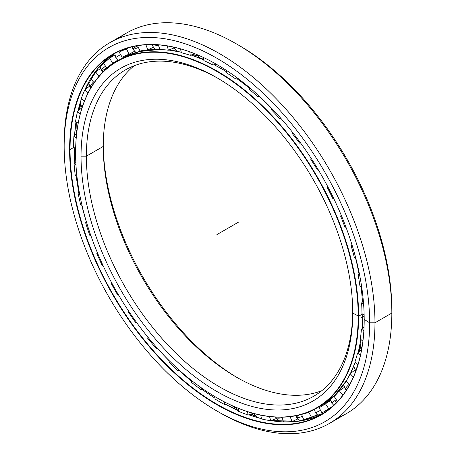 <?xml version="1.0" encoding="UTF-8"?>
<svg xmlns="http://www.w3.org/2000/svg" width="456" height="456" viewBox="0 0 456 456"><rect width="100%" height="100%" fill="white"/><g stroke="black" fill="none" stroke-linecap="round" stroke-linejoin="round"><path stroke-width="0.68" d="M359.077 351.741A195.698 112.985 -120 0 0 360.571 346.474A195.698 112.985 60 0 1 359.077 351.741M364.11 325.088A195.732 113.008 60 0 1 363.939 326.838A195.732 113.008 -120 0 0 364.11 325.088M360.502 346.264A195.732 113.008 60 0 1 358.923 351.872A195.732 113.008 -120 0 0 360.502 346.264M197.191 55.883A195.698 112.985 -120 0 0 192.66 54.498A195.698 112.985 60 0 1 197.191 55.883M176.632 51.152A195.698 112.985 -120 0 0 175.235 50.981A195.698 112.985 60 0 1 176.632 51.152M192.46 54.566A195.732 113.008 60 0 1 197.328 56.059A195.732 113.008 -120 0 0 192.46 54.566M352.762 313.061L352.762 313.061A192.141 110.933 60 0 1 216.902 391.505A192.141 110.933 60 0 1 81.037 156.186A192.141 110.933 -120 0 0 216.902 391.505A192.141 110.933 -120 0 0 352.762 313.061L352.762 313.061A192.141 110.933 -120 0 0 216.902 77.742A192.141 110.933 -120 0 0 81.037 156.186A192.141 110.933 60 0 1 216.902 77.742A192.141 110.933 60 0 1 352.762 313.061L358.644 316.202A200.144 115.556 -120 0 0 217.124 71.079A200.144 115.556 -120 0 0 75.599 152.788A200.144 115.556 60 0 1 117.049 61.167A200.144 115.556 60 0 1 271.28 114.787A200.144 115.556 60 0 1 358.644 316.202L362.503 313.979L358.644 316.202A200.144 115.556 60 0 1 317.194 407.824A200.144 115.556 60 0 1 217.01 397.849A200.144 115.556 -120 0 0 217.119 397.911A200.144 115.556 -120 0 0 358.644 316.202L358.199 316.202A199.831 115.374 60 0 1 216.896 397.786A199.831 115.374 60 0 1 75.599 153.045A199.831 115.374 60 0 1 216.902 71.461A199.831 115.374 60 0 1 358.199 316.202A199.831 115.374 -120 0 0 216.902 71.461A199.831 115.374 -120 0 0 75.599 153.045A199.831 115.374 -120 0 0 216.902 397.786A199.831 115.374 -120 0 0 358.199 316.202L362.503 313.979M352.756 311.516A188.374 108.756 60 0 1 218.903 386.506A188.374 108.756 60 0 1 86.366 156.186L81.037 156.186L86.366 156.186A188.374 108.756 -120 0 0 168.589 345.756A188.374 108.756 -120 0 0 313.751 396.218A188.374 108.756 -120 0 0 352.756 311.516M362.452 302.043A200.144 115.556 -120 0 0 360.987 286.619A200.144 115.556 60 0 1 362.452 302.043A200.133 115.55 -120 0 0 360.998 286.625A200.133 115.55 60 0 1 362.463 302.032M358.975 273.839A200.144 115.556 -120 0 0 355.458 257.589A200.144 115.556 60 0 1 358.975 273.839A200.133 115.55 -120 0 0 355.469 257.589A200.133 115.55 60 0 1 358.986 273.828M351.895 244.581A200.144 115.556 -120 0 0 351.337 242.746A200.144 115.556 60 0 1 351.895 244.581M271.725 108.534A200.144 115.556 -120 0 0 259.532 96.843A200.144 115.556 60 0 1 271.725 108.534A200.133 115.55 -120 0 0 259.544 96.837A200.133 115.55 60 0 1 271.73 108.522M249.586 88.316A200.144 115.556 -120 0 0 237.012 78.774A200.144 115.556 60 0 1 249.586 88.316M221.548 68.828L226.723 71.928A200.144 115.556 -120 0 0 221.28 68.674A200.144 115.556 -120 0 0 214.024 64.701A200.144 115.556 60 0 1 221.28 68.674A200.144 115.556 60 0 1 226.723 71.94A200.133 115.55 -120 0 0 221.297 68.674L221.297 68.674A200.133 115.55 60 0 1 226.723 71.928L221.297 68.674A200.133 115.55 -120 0 0 214.035 64.695L221.297 68.674M203.752 59.816A200.144 115.556 -120 0 0 191.121 55.016A200.144 115.556 60 0 1 203.752 59.816M181.288 52.246A200.144 115.556 -120 0 0 168.8 50.029A200.144 115.556 60 0 1 181.288 52.246A200.133 115.55 -120 0 0 168.805 50.023L181.288 52.24M117.049 61.167L121.21 58.761L139.405 51.528L159.919 49.408A200.144 115.556 -120 0 0 121.21 58.761A200.144 115.556 -120 0 0 119.153 60.004A200.144 115.556 60 0 1 121.21 58.761A200.144 115.556 60 0 1 159.919 49.408A200.133 115.55 -120 0 0 156.71 49.396M350.407 373.532A200.133 115.55 -120 0 0 355.309 361.967L350.413 373.532M358.205 352.488A200.133 115.55 -120 0 0 360.895 339.503A200.144 115.556 60 0 1 358.199 352.494A200.144 115.556 -120 0 0 360.89 339.498L358.205 352.488M362.212 328.474A200.133 115.55 -120 0 0 362.816 314.173L362.212 328.474M351.901 244.57A200.133 115.55 -120 0 0 351.707 243.909A200.133 115.55 60 0 1 351.901 244.57M249.586 88.304A200.133 115.55 -120 0 0 237.029 78.768A200.133 115.55 60 0 1 249.586 88.304M362.805 314.167A200.144 115.556 60 0 1 362.207 328.48A200.144 115.556 -120 0 0 362.805 314.167M355.304 361.961A200.144 115.556 60 0 1 350.407 373.538A200.144 115.556 -120 0 0 355.304 361.961M317.194 407.824L321.355 405.424A200.144 115.556 -120 0 0 346.514 380.521A200.144 115.556 60 0 1 319.251 406.587M221.798 68.964A15.698 9.063 120 0 0 223.189 69.443A15.698 9.063 -60 0 1 221.798 68.964M197.015 55.638A195.732 113.008 -120 0 0 192.951 54.401A195.732 113.008 60 0 1 197.015 55.638M176.358 50.958A195.732 113.008 -120 0 0 172.961 50.593A195.732 113.008 60 0 1 176.358 50.958M130.416 53.483A200.133 115.55 -120 0 0 130.405 53.494A200.133 115.55 60 0 1 130.416 53.483L130.353 54.372M326.553 402.095A200.144 115.556 -120 0 0 330.628 400.049L326.553 402.095M330.628 400.037A200.133 115.55 60 0 1 326.587 402.067A200.133 115.55 -120 0 0 330.628 400.037M237.758 377.904A192.141 110.933 60 0 1 103.244 144.917A192.141 110.933 -120 0 0 237.758 377.904M103.238 146.444A188.374 108.756 -120 0 0 236.436 377.152A188.374 108.756 -120 0 0 321.805 390.695A188.374 108.756 60 0 1 179.995 330.076A188.374 108.756 60 0 1 103.238 146.444L86.366 156.186L103.238 146.444A188.374 108.756 60 0 1 134.195 65.738A188.374 108.756 -120 0 0 103.238 146.444L103.238 146.444M218.242 78.523A188.374 108.756 -120 0 0 125.377 69.95A188.374 108.756 -120 0 0 86.366 156.186A188.374 108.756 60 0 1 218.242 78.523M360.673 346.765A195.732 113.008 60 0 1 359.317 351.536A195.732 113.008 -120 0 0 360.673 346.765M203.752 59.804A200.133 115.55 -120 0 0 191.132 55.016L203.752 59.804M275.715 421.281A212.439 122.653 60 0 1 271.485 420.449A212.439 122.653 -120 0 0 275.715 421.281M255.149 415.781A212.439 122.653 60 0 1 250.76 414.145A212.439 122.653 -120 0 0 255.149 415.781M250.561 414.213A212.405 122.63 -120 0 0 255.32 415.975A212.405 122.63 60 0 1 250.561 414.213M271.303 420.523A212.405 122.63 -120 0 0 273.925 421.059A212.405 122.63 60 0 1 271.303 420.523M76.597 133.676A212.439 122.653 60 0 1 76.768 130.456A212.439 122.653 -120 0 0 76.597 133.676M79.333 109.907A212.439 122.653 60 0 1 80.444 104.675A212.439 122.653 -120 0 0 79.333 109.907M80.381 104.418A212.405 122.63 -120 0 0 79.179 110.038A212.405 122.63 60 0 1 80.381 104.418M76.636 130.245A212.405 122.63 -120 0 0 76.443 133.825A212.405 122.63 60 0 1 76.636 130.245M216.896 410.987L219.564 412.526A219.769 126.882 -120 0 0 374.963 322.802A219.769 126.882 60 0 1 329.449 423.407L346.321 413.666A219.769 126.882 -120 0 0 391.835 313.061L374.963 322.802L369.634 322.802A216.001 124.71 60 0 1 216.896 410.987A216.001 124.71 60 0 1 64.165 146.444L64.165 143.366A219.769 126.882 60 0 1 109.679 42.761A219.769 126.882 60 0 1 279.032 101.637A219.769 126.882 60 0 1 374.963 322.802A219.769 126.882 -120 0 0 219.564 53.648A219.769 126.882 -120 0 0 64.165 143.366L64.165 146.444A216.001 124.71 60 0 1 216.902 58.26A216.001 124.71 60 0 1 369.634 322.802L374.963 322.802L391.835 313.061L391.835 309.989A216.001 124.71 -120 0 0 239.104 45.446L236.436 43.907A219.769 126.882 60 0 1 391.835 313.061A219.769 126.882 -120 0 0 295.904 91.901A219.769 126.882 -120 0 0 126.551 33.02A219.769 126.882 -120 0 0 118.44 38.452A219.769 126.882 60 0 1 236.436 43.907M85.717 87.985A212.405 122.63 -120 0 0 85.095 89.627A212.405 122.63 60 0 1 85.717 87.985M80.547 105.017A212.405 122.63 -120 0 0 79.555 109.714A212.405 122.63 60 0 1 80.547 105.017M76.95 130.724A212.405 122.63 -120 0 0 76.916 131.322A212.405 122.63 60 0 1 76.95 130.724M74.579 159.264A208.004 120.093 -120 0 0 74.812 162.752A207.993 120.088 60 0 1 74.208 147.67A207.993 120.088 -120 0 0 74.801 162.758A208.004 120.093 60 0 1 74.22 147.676L74.562 159.03M76.152 175.725A208.004 120.093 -120 0 0 78.774 191.737A207.993 120.088 60 0 1 76.141 175.72A207.993 120.088 -120 0 0 78.763 191.748A208.004 120.093 60 0 1 76.152 175.725M81.749 205.166A208.004 120.093 -120 0 0 86.378 221.804A208.004 120.093 60 0 1 81.749 205.166A207.993 120.088 -120 0 0 86.366 221.815A207.993 120.088 60 0 1 81.738 205.166M162.022 353.292A208.004 120.093 -120 0 0 169.324 360.958A208.004 120.093 60 0 1 162.022 353.292M179.311 370.614A208.004 120.093 -120 0 0 191.776 381.421A208.004 120.093 60 0 1 179.311 370.614M202.27 389.51A208.004 120.093 -120 0 0 211.003 395.557A208.004 120.093 -120 0 0 215.004 398.128A208.004 120.093 60 0 1 211.003 395.557A208.004 120.093 60 0 1 202.27 389.51A207.993 120.088 -120 0 0 214.998 398.139A207.993 120.088 60 0 1 202.259 389.51M225.635 404.358A207.993 120.088 -120 0 0 238.42 410.656A208.004 120.093 60 0 1 225.646 404.358L238.42 410.651A207.993 120.088 60 0 1 225.635 404.358M248.788 414.806A207.993 120.088 -120 0 0 261.442 418.654A207.993 120.088 60 0 1 248.788 414.806M288.403 421.954A208.004 120.093 60 0 1 271.029 420.632A207.993 120.088 -120 0 0 323.179 413.387A207.993 120.088 60 0 1 271.024 420.632L298.811 421.167L323.179 413.387M261.442 418.648A208.004 120.093 60 0 1 248.799 414.8L261.442 418.648M191.776 381.433A207.993 120.088 60 0 1 179.299 370.614A207.993 120.088 -120 0 0 191.776 381.433M169.319 360.97A207.993 120.088 60 0 1 161.185 352.402A207.993 120.088 -120 0 0 169.319 360.97M73.769 147.436L70.047 149.585A207.993 120.088 -120 0 0 160.837 358.9A207.993 120.088 -120 0 0 321.121 414.624A207.993 120.088 -120 0 0 364.196 319.536A207.993 120.088 60 0 1 217.067 404.29A207.993 120.088 60 0 1 70.047 149.585L69.603 149.585A208.306 120.264 -120 0 0 216.902 404.706A208.306 120.264 -120 0 0 364.196 319.662L364.196 319.662A208.306 120.264 60 0 1 216.902 404.706A208.306 120.264 60 0 1 69.603 149.585A208.306 120.264 60 0 1 216.902 64.541A208.306 120.264 60 0 1 364.196 319.662A208.306 120.264 -120 0 0 216.902 64.541A208.306 120.264 -120 0 0 69.603 149.585L70.047 149.585A207.993 120.088 60 0 1 217.016 64.604A207.993 120.088 -120 0 0 113.128 54.367A207.993 120.088 -120 0 0 70.047 149.585L73.769 147.436M329.449 423.407A219.769 126.882 60 0 1 218.225 411.745M364.196 319.405L369.634 322.802A216.001 124.71 -120 0 0 216.902 58.26A216.001 124.71 -120 0 0 64.165 146.444A216.001 124.71 -120 0 0 216.902 410.987A216.001 124.71 -120 0 0 369.634 322.802L374.963 322.802L391.835 313.061A219.769 126.882 60 0 1 337.56 417.975M74.562 135.62A207.993 120.088 60 0 1 76.009 121.718A207.993 120.088 -120 0 0 74.562 135.62M77.999 111.053A207.993 120.088 60 0 1 81.516 98.53A207.993 120.088 -120 0 0 77.999 111.053M115.225 53.204L97.829 68.514L84.913 89.769A207.993 120.088 60 0 1 115.225 53.204A207.993 120.088 -120 0 0 84.907 89.775A208.004 120.093 60 0 1 90.419 79.031M74.567 135.609A208.004 120.093 60 0 1 76.015 121.724L74.567 135.609M78.004 111.047A208.004 120.093 60 0 1 81.521 98.536L78.01 111.047M278.297 421.555A212.405 122.63 60 0 1 271.765 420.341A212.405 122.63 -120 0 0 278.297 421.555M254.932 415.507A212.405 122.63 60 0 1 251.034 414.054A212.405 122.63 -120 0 0 254.932 415.507M237.775 44.688A216.001 124.71 60 0 1 391.835 309.989L391.835 313.061L391.835 309.989M357.242 366.989A7.849 2.628 135.4 0 0 355.765 371.218A7.849 2.628 -44.6 0 1 357.242 366.989M349.028 384.471A7.849 1.659 141.2 0 0 345.471 389.39A7.849 1.659 -38.8 0 1 349.028 384.471M346.885 389.35A7.849 1.659 -38.8 0 1 345.471 389.39L346.298 390.268M336.232 399.604A7.849 0.644 146.7 0 0 331.843 403.235A7.849 0.644 -33.3 0 1 336.232 399.604M336.916 400.642A7.849 0.644 -33.3 0 1 334.886 401.861M320.539 410.337A7.849 0.388 152 0 1 315.381 412.657A7.849 0.388 -28 0 0 320.539 410.337M299.632 421.048L296.503 417.377A7.849 1.408 -22.6 0 0 302.368 416.408A7.849 1.408 157.4 0 1 296.503 417.377A7.849 1.408 157.4 0 1 299.056 415.08A7.849 1.408 157.4 0 1 299.159 415.023M279.038 421.618L275.675 417.24A7.849 2.394 -16.9 0 0 282.207 417.69A7.849 2.394 163.1 0 1 275.675 417.24A7.849 2.394 163.1 0 1 275.646 417.075M82.262 107.08A7.849 3.089 -47.6 0 1 83.459 103.626A7.849 3.089 132.4 0 0 82.262 107.08M90.875 87.757A7.849 2.149 -41.6 0 1 90.391 87.529A7.849 2.149 -41.6 0 1 93.497 81.966A7.849 2.149 138.4 0 0 90.391 87.529L88.413 82.576M106.818 67.938A7.849 1.157 -36 0 1 104.715 69.249A7.849 1.157 -36 0 1 101.523 70.412A7.849 1.157 -36 0 1 105.507 66.137A7.849 1.157 144 0 0 101.523 70.412L100.024 65.983M118.588 60.277L115.801 57.507L120.589 54.526L115.801 57.507L114.707 53.529M132.16 46.82L132.844 49.111A7.849 0.901 -25.3 0 0 138.362 47.458A7.849 0.901 154.7 0 1 132.844 49.111A7.849 0.901 154.7 0 1 135.5 47.048A7.849 0.901 154.7 0 1 137.621 45.896M151.939 44.625L152.179 45.418A7.849 1.904 -19.8 0 0 158.386 45.144A7.849 1.904 160.2 0 1 152.179 45.418A7.849 1.904 160.2 0 1 152.412 44.631M173.85 47.202A7.849 2.861 -13.9 0 0 176.968 47.937A7.849 2.861 166.1 0 1 173.85 47.202M73.513 147.299A206.927 119.472 60 0 1 73.906 136.241L76.636 133.642L73.906 136.241A206.927 119.472 -120 0 0 73.513 147.299L75.65 148.434L73.513 147.299M75.571 121.399A206.927 119.472 60 0 1 77.526 111.463L82.2 107.439L77.526 111.463A206.927 119.472 -120 0 0 75.571 121.399L78.17 123.262L75.571 121.399M81.362 98.388A206.927 119.472 60 0 1 84.833 89.832L89.741 86.036L84.833 89.832A206.927 119.472 -120 0 0 81.362 98.388L84.394 101.152L81.362 98.388M90.738 78.859A206.927 119.472 60 0 1 95.629 71.906L100.765 68.377L95.629 71.906A206.927 119.472 -120 0 0 90.738 78.859L94.118 82.661L90.738 78.859M103.461 63.327A206.927 119.472 60 0 1 109.645 58.151L114.98 54.908L109.645 58.151A206.927 119.472 -120 0 0 103.461 63.327L106.898 68.052L107.73 67.659L106.898 68.052L103.461 63.327M124.397 49.14L119.198 52.183A206.927 119.472 60 0 1 126.517 48.917L128.774 47.715L126.517 48.917A206.927 119.472 -120 0 0 119.198 52.183L124.397 49.14M314.338 409.385L314.492 409.682L314.338 409.385L308.82 412.298L314.332 409.38M330.691 400.402A201.022 116.063 60 0 1 327.562 401.622A201.022 116.063 -120 0 0 330.691 400.402M301.581 414.384L301.536 414.413A201.022 116.063 -120 0 0 308.82 412.298L311.59 417.514L317.102 414.589L311.59 417.514L308.82 412.298A201.022 116.063 60 0 1 301.536 414.413L303.77 419.782A206.927 119.472 -120 0 0 311.59 417.514A206.927 119.472 60 0 1 303.77 419.782L301.581 414.384M322.312 405.829L319.137 407.704A201.022 116.063 -120 0 0 320.34 407.026A201.022 116.063 -120 0 0 325.447 403.76L330.788 400.528L325.447 403.76L328.685 408.679L332.686 406.256L328.685 408.679L325.447 403.76A201.022 116.063 60 0 1 319.137 407.704L321.907 412.914A206.927 119.472 -120 0 0 328.685 408.679A206.927 119.472 60 0 1 323.293 412.133A206.927 119.472 60 0 1 321.907 412.914L319.137 407.704L322.312 405.829M334.168 396.463A201.022 116.063 -120 0 0 339.338 390.792L344.479 387.275L339.338 390.792L342.866 395.181L339.338 390.792A201.022 116.063 60 0 1 334.168 396.463L337.406 401.383A206.927 119.472 -120 0 0 340.603 398.042A206.927 119.472 60 0 1 337.406 401.383L334.168 396.463M346.235 380.988A201.022 116.063 -120 0 0 350.14 373.743L355.053 369.953L350.14 373.743L353.394 377.049L350.14 373.743A201.022 116.063 60 0 1 346.235 380.988L349.456 385.001L346.235 380.988M355.024 361.682A201.022 116.063 -120 0 0 357.561 353.041L361.619 349.552L357.561 353.041L360.44 355.378L357.561 353.041A201.022 116.063 60 0 1 355.024 361.682L357.977 364.675L355.024 361.682M360.32 339.036A201.022 116.063 -120 0 0 361.414 329.232L364.059 326.724L361.414 329.232L363.854 330.754L361.414 329.232A201.022 116.063 60 0 1 360.32 339.036L362.902 341.139L360.32 339.036M249.409 89.467L249.677 87.729L249.409 89.467A201.022 116.063 60 0 1 258.25 97.088A201.022 116.063 -120 0 0 249.409 89.467M236.105 77.081L235.803 79.059L238.066 78.523L235.803 79.059A201.022 116.063 -120 0 0 226.723 72.966A201.022 116.063 60 0 1 235.803 79.059L236.105 77.081M361.973 313.642A201.022 116.063 -120 0 0 361.602 302.926L363.358 301.097L361.602 302.926L363.58 303.787L361.602 302.926A201.022 116.063 60 0 1 361.973 313.642L364.139 314.999L361.973 313.642M359.944 286.163A201.022 116.063 -120 0 0 358.12 274.808L359.322 273.452L358.12 274.808L359.664 275.179L358.12 274.808A201.022 116.063 60 0 1 359.944 286.163L361.682 286.921L359.944 286.163M354.283 257.304A201.022 116.063 -120 0 0 351.057 245.602L351.907 244.564L351.057 245.602L352.237 245.636L351.057 245.602A201.022 116.063 60 0 1 354.283 257.304L355.646 257.634L354.283 257.304M345.146 227.812A201.022 116.063 -120 0 0 340.592 216.07L341.242 215.232L340.592 216.07L341.51 215.87L340.592 216.07A201.022 116.063 60 0 1 345.146 227.812L346.212 227.84L345.146 227.812M333.667 198.366L332.76 198.451A201.022 116.063 -120 0 0 326.998 186.977L327.545 186.236L326.998 186.977L327.733 186.589L326.998 186.977A201.022 116.063 60 0 1 332.76 198.451L333.667 198.366M318.351 169.888L317.45 169.985A201.022 116.063 -120 0 0 310.633 159.076L311.157 158.34L310.633 159.076A201.022 116.063 60 0 1 317.45 169.985L318.18 169.598L317.45 169.985L318.351 169.888M300.618 143.019L299.615 143.15A201.022 116.063 -120 0 0 291.914 133.084L292.444 132.229L291.914 133.084A201.022 116.063 60 0 1 299.615 143.15L300.259 142.529L299.615 143.15L300.618 143.019M280.953 118.446L279.71 118.64A201.022 116.063 -120 0 0 271.326 109.679L271.753 108.448L271.326 109.679A201.022 116.063 60 0 1 279.71 118.64L280.292 117.694L279.71 118.64L280.953 118.446M259.897 96.769L258.25 97.088L258.734 95.697L258.25 97.088L259.897 96.769M216.138 64.102L212.941 65.008A201.022 116.063 -120 0 0 203.86 60.614L203.456 57.513L203.86 60.614A201.022 116.063 60 0 1 212.941 65.008L216.138 64.102M194.843 53.762L190.255 55.313A201.022 116.063 -120 0 0 181.408 52.725L180.451 48.86L181.408 52.725A201.022 116.063 60 0 1 190.255 55.313L189.804 51.853L190.255 55.313L194.843 53.762M174.095 47.931L168.332 50.217A201.022 116.063 -120 0 0 159.953 49.499L158.289 44.882L159.953 49.499A201.022 116.063 60 0 1 168.332 50.217L167.272 45.942L168.332 50.217L174.095 47.931M153.398 47.242L147.75 49.846A201.022 116.063 -120 0 0 140.049 51.026L137.547 45.731L140.049 51.026A201.022 116.063 60 0 1 147.75 49.846L145.926 44.791L147.75 49.846L153.398 47.242M134.537 51.294L129.025 54.224A201.022 116.063 -120 0 0 122.208 57.262L119.198 52.183L122.208 57.262A201.022 116.063 60 0 1 129.025 54.224L126.517 48.917L129.025 54.224L134.537 51.294M118.075 59.947L112.66 63.23A201.022 116.063 -120 0 0 106.898 68.052A201.022 116.063 60 0 1 112.66 63.23L109.645 58.151L112.66 63.23L117.996 59.992M226.723 70.589L226.723 72.966L226.723 70.589M337.873 401.166L337.406 401.383L337.873 401.166M327.214 402.694L326.342 402.238M292.119 421.561L297.779 418.961L292.119 421.561L290.073 416.647L292.119 421.561A206.927 119.472 60 0 1 283.461 421.811A206.927 119.472 -120 0 0 292.119 421.561M282.053 417.189L283.461 421.811L282.053 417.189M270.779 420.728L276.541 418.454L270.779 420.728L269.507 416.55L270.779 420.728A206.927 119.472 60 0 1 261.499 418.95A206.927 119.472 -120 0 0 270.779 420.728M260.781 415.148L261.499 418.95L260.781 415.148M248.115 415.028L253.171 413.335L248.115 415.028L247.471 411.631L248.115 415.028A206.927 119.472 60 0 1 238.459 411.266A206.927 119.472 -120 0 0 248.115 415.028M238.26 408.285L238.459 411.266L238.26 408.285M224.722 404.614L227.983 403.702L224.722 404.614L224.546 401.975L224.722 404.614A206.927 119.472 60 0 1 214.941 398.971A206.927 119.472 -120 0 0 224.722 404.614M215.101 396.737L214.941 398.971L215.101 396.737M201.199 389.755L203.399 389.247L201.199 389.755L201.341 387.811L201.199 389.755A206.927 119.472 60 0 1 191.543 382.367A206.927 119.472 -120 0 0 201.199 389.755M191.925 380.8L191.543 382.367L191.925 380.8M178.159 370.831L179.687 370.54L178.159 370.831L178.495 369.468L178.159 370.831A206.927 119.472 60 0 1 168.885 361.899A206.927 119.472 -120 0 0 178.159 370.831M169.375 360.844L168.885 361.899L169.375 360.844M156.203 348.338L157.314 348.167L156.203 348.338L156.636 347.409L156.203 348.338A206.927 119.472 60 0 1 147.539 338.09A206.927 119.472 -120 0 0 156.203 348.338M148.092 337.406L147.539 338.09L148.092 337.406M135.888 322.854L136.766 322.745L135.888 322.854L136.39 322.232L135.888 322.854A206.927 119.472 60 0 1 128.068 311.556A206.927 119.472 -120 0 0 135.888 322.854M148.052 337.36L147.539 338.09L148.052 337.36M128.666 311.123L128.068 311.556L128.666 311.123M117.751 295.043L118.531 294.964L117.751 295.043L118.332 294.622L117.751 295.043A206.927 119.472 60 0 1 110.973 282.988A206.927 119.472 -120 0 0 117.751 295.043M128.529 310.918L128.068 311.556L128.529 310.918M111.657 282.737L110.973 282.988L111.657 282.737M102.258 265.626L103.056 265.546L102.258 265.626A206.927 119.472 60 0 1 96.7 253.12A206.927 119.472 -120 0 0 102.258 265.626M111.446 282.344L110.973 282.988L111.446 282.344M97.544 253.046L96.7 253.12L97.544 253.046M90.744 235.273L89.809 235.359L90.744 235.273M97.27 252.385L96.7 253.12L97.27 252.385M86.708 222.881L85.614 222.733A206.927 119.472 -120 0 0 89.809 235.359A206.927 119.472 60 0 1 85.614 222.733L86.708 222.881M81.977 205.2L80.729 205.023L81.977 205.2M86.383 221.793L85.614 222.733L86.383 221.793M79.447 193.099L78.004 192.609A206.927 119.472 -120 0 0 80.729 205.023A206.927 119.472 60 0 1 78.004 192.609L79.447 193.099M76.91 175.987L75.251 175.417L76.91 175.987M79.127 191.326L78.004 192.609L79.127 191.326M75.935 164.519L74.071 163.527A206.927 119.472 -120 0 0 75.251 175.417A206.927 119.472 60 0 1 74.071 163.527L75.935 164.519M75.793 161.72L74.071 163.527L75.793 161.72M76.215 137.9L73.906 136.241L76.215 137.9M80.245 113.943L77.526 111.463L80.245 113.943M87.888 93.275L84.833 89.832L87.888 93.275M98.901 76.403L95.629 71.906L98.901 76.403M212.941 62.324L212.941 65.008L212.941 62.324M239.098 221.804L216.902 234.623M364.167 316.219L361.198 317.935M321.355 405.424L335.177 394.85L346.452 380.623M126.551 33.02L109.679 42.761M215.004 398.128L211.003 395.557M219.786 66.24L226.159 70.224M243.629 82.798L246.337 84.964M362.731 294.889L362.149 290.221M364.162 323.139L364.059 314.948M361.768 348.732L360.16 343.761M360.582 341.424L361.323 339.851M355.743 371.275L353.702 366.225M345.471 389.39L343.744 384.71M330.549 399.034L331.843 403.235L333.781 405.27M338.728 391.083L339.087 391.105M314.469 409.317L315.381 412.657L318.322 415.735M310.308 418.671L310.815 417.781M296.503 417.377L296.012 415.712M286.716 421.96L287.001 421.811M253.815 413.512L257.212 417.514M231.169 405.219L238.351 409.642M208.363 392.559L214.195 396.196M77.851 183.352L77.412 180.154M75.628 156.374L75.645 148.548M76.984 130.775L76.654 122.174M82.051 107.724L80.176 102.765M92.802 75.263L93.292 75.046M90.391 87.529L90.772 87.928M108.511 57.975L109.645 58.151M101.523 70.412L103.005 71.957M132.844 49.111L135.882 52.474M152.179 45.418L155.422 49.425M173.502 47.128L176.837 51.277M196.297 54.355L200.349 58.379M200.697 58.522L203.65 59.029M323.293 412.133L331.107 407.624"/></g></svg>
